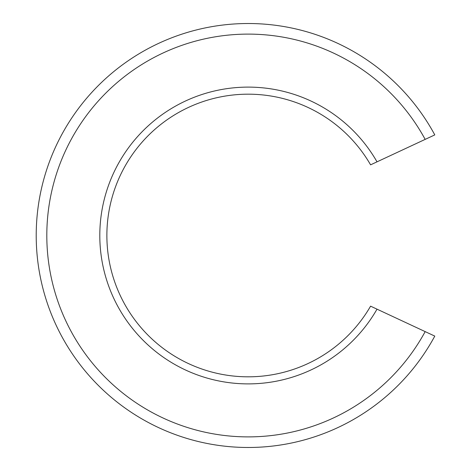 <?xml version="1.0" encoding="UTF-8"?>
<svg xmlns="http://www.w3.org/2000/svg" width="471" height="471" viewBox="0 0 471 471"><rect width="100%" height="100%" fill="white"/><g stroke="black" fill="none" stroke-linecap="round" stroke-linejoin="round"><path stroke-width="0.71" d="M434.786 336.1L425.166 331.613L434.786 336.1A211.979 211.979 0 0 1 113.517 399.202A211.979 211.979 0 0 1 113.517 71.798A211.979 211.979 0 0 1 434.786 134.9L377.012 161.841A148.389 148.389 0 0 0 152.969 121.695A148.389 148.389 0 0 0 152.969 349.305A148.389 148.389 0 0 0 377.012 309.159L425.166 331.613A201.382 201.382 0 0 1 120.093 390.889A201.382 201.382 0 0 1 120.093 80.111A201.382 201.382 0 0 1 425.166 139.387L434.786 134.9M377.012 309.159L370.583 306.162A141.324 141.324 0 0 1 157.355 343.759A141.324 141.324 0 0 1 157.355 127.241A141.324 141.324 0 0 1 370.583 164.838L377.012 161.841"/></g></svg>
